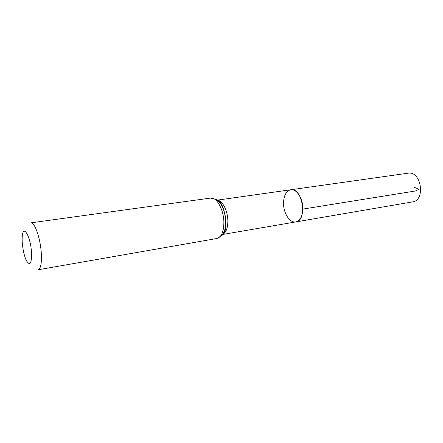 <?xml version="1.0" encoding="UTF-8"?>
<svg xmlns="http://www.w3.org/2000/svg" width="443" height="443" viewBox="0 0 443 443"><rect width="100%" height="100%" fill="white"/><g stroke="black" fill="none" stroke-linecap="round" stroke-linejoin="round"><path stroke-width="0.66" d="M302.857 209.09C302.436 216.5 300.077 220.78 295.786 221.932C307.774 220.83 302.503 187.151 290.752 189.765C296.616 188.557 303.228 198.901 302.857 209.09L415.407 190.994L418.962 189.305L413.745 187.007M31.447 251.596C31.818 263.458 30.146 266.492 26.425 260.711C23.457 254.935 21.353 241.485 22.416 235.078C23.612 224.745 30.401 236.684 31.447 251.596M210.591 198.076L30.8 222.862C34.493 221.766 40.213 237.52 41.232 252.244C41.869 262.887 40.834 268.735 38.137 269.781L216.915 238.489C221.35 237.21 223.671 231.944 223.876 222.691C223.942 209.916 216.66 196.747 210.591 198.076L216.566 199.621L220.536 203.664C222.907 207.258 224.512 211.544 225.349 216.522C226.057 221.522 225.825 226.085 224.651 230.216L222.087 235.25L216.915 238.489M283.526 202.811C283.227 212.856 289.739 223.239 295.786 221.932L412.522 201.903C425.878 200.452 421.188 170.494 408.036 173.196L290.752 189.765C286.278 190.927 283.863 195.274 283.526 202.811M222.746 234.347C226.03 232.63 227.735 228.234 227.852 221.151C227.901 211.062 222.475 200.386 217.413 200.242M220.437 236.224C230.338 233.046 225.038 199.162 214.645 199.156M222.657 234.474L295.786 221.932M217.286 200.147L290.752 189.765M217.928 200.624C224.579 202.29 228.959 230.177 223.122 233.826"/></g></svg>
